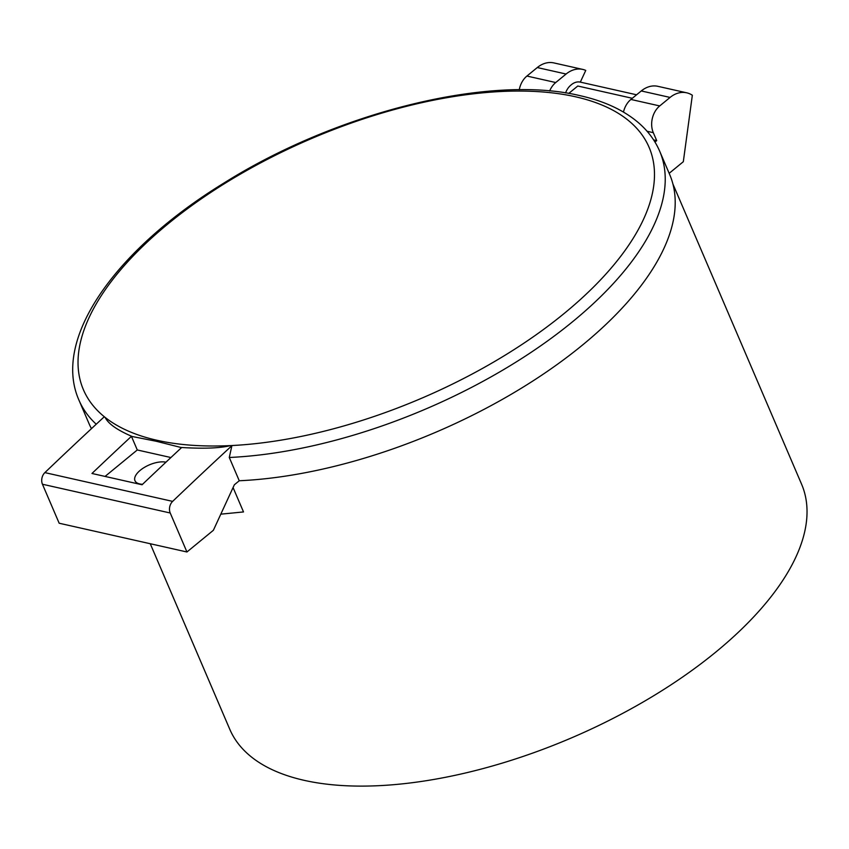 <?xml version="1.0" encoding="UTF-8"?>
<svg xmlns="http://www.w3.org/2000/svg" width="849" height="849" viewBox="0 0 849 849"><rect width="100%" height="100%" fill="white"/><g stroke="black" fill="none" stroke-linecap="round" stroke-linejoin="round"><path stroke-width="1.27" d="M150.252 543.731L229.761 729.249A311.052 142.558 -23.2 0 0 427.036 780.581A311.052 142.558 -23.2 0 0 716.1 651.83A311.052 142.558 -23.2 0 0 801.573 484.174L672.907 183.978M142.59 484.27A19.442 8.915 156.8 0 1 139.629 483.909A19.442 8.915 156.8 0 1 134.97 480.714A19.442 8.915 156.8 0 1 144.426 467.375A19.442 8.915 156.8 0 1 165.948 462.185M186.939 551.988L170.225 512.998A8.745 6.569 -77.3 0 1 172.644 501.377A4860.238 3649.193 -77.3 0 1 231.894 445.683L229.283 457.484L239.259 480.757L234.356 484.779L213.375 530.285L186.939 551.988L59.165 523.228L42.45 484.238A8.745 6.569 102.7 0 1 44.87 472.617A4860.238 3649.193 102.7 0 1 104.109 416.923L105.127 417.4C108.205 423.715 117.204 430.082 132.136 436.492L156.184 441.247L181.548 447.614A4860.238 3649.193 102.7 0 0 142.07 484.758L91.968 473.477A4860.238 3649.193 -77.3 0 1 131.436 436.333L137.283 449.97L105.064 476.416M229.283 457.484A315.913 144.786 -23.2 0 0 545.069 342.731A315.913 144.786 -23.2 0 0 659.684 151.218C654.876 140.074 647.522 130.343 637.631 122.012C622.879 109.744 603.692 100.957 580.058 95.672C490.255 73.948 336.756 112.11 224.04 182.981C115.411 249.532 51.789 338.804 78.946 400.123L88.922 423.386A315.913 144.786 -23.2 0 0 91.459 428.66M565.593 92.934A15.558 11.674 -77.3 0 1 571.186 84.879A15.558 11.674 -77.3 0 1 580.323 82.12L585.757 70.414A29.163 21.894 -77.3 0 0 582.711 69.406A29.163 21.894 -77.3 0 0 566.092 74.033L555.734 82.533L526.921 76.049A19.442 14.592 102.7 0 0 519.27 89.771M239.259 480.757A315.913 144.786 -23.2 0 0 555.034 366.004A315.913 144.786 -23.2 0 0 669.659 174.48L659.684 151.218M131.436 436.333L132.136 436.492M170.914 457.537L137.283 449.97M180.848 447.455C203.367 448.845 219.902 448.23 230.429 445.608L231.894 445.683M632.314 98.293L577.776 86.014L568.734 93.443M653.634 139.926L656.702 140.616L653.306 132.677A19.442 14.592 -77.3 0 1 659.715 105.934L630.903 99.45A19.442 14.592 102.7 0 0 623.474 112.079M656.702 140.616L654.961 142.038M549.643 90.992A19.442 14.592 -77.3 0 1 555.734 82.533M233.072 487.57L243.514 511.936L220.804 514.165M669.161 173.323L683.318 161.703L692.338 95.247A29.163 21.894 -77.3 0 0 686.682 92.806A29.163 21.894 -77.3 0 0 670.073 97.433L659.715 105.934M686.682 92.806L657.869 86.322A29.163 21.894 102.7 0 0 641.26 90.949L630.903 99.45M582.711 69.406L553.898 62.922A29.163 21.894 102.7 0 0 537.279 67.549L526.921 76.049M231.352 445.566A307.709 141.03 -23.2 0 0 595.786 284.776A307.709 141.03 -23.2 0 0 575.452 96.765A307.709 141.03 -23.2 0 0 204.439 196.692A307.709 141.03 -23.2 0 0 104.692 417.05M105.127 417.4A307.709 141.03 -23.2 0 0 157.065 440.302A307.709 141.03 -23.2 0 0 230.429 445.608M78.946 400.123A315.913 144.786 -23.2 0 0 96.224 424.224M44.87 472.617L172.644 501.377M42.45 484.238L170.225 512.998M653.306 132.677L647.076 131.266M670.073 97.433L641.26 90.949M566.092 74.033L537.279 67.549M636.58 94.791L580.323 82.12"/></g></svg>
